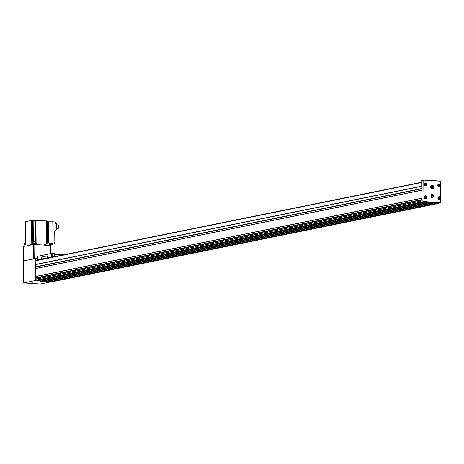<?xml version="1.0" encoding="UTF-8"?>
<svg xmlns="http://www.w3.org/2000/svg" width="464" height="464" viewBox="0 0 464 464"><rect width="100%" height="100%" fill="white"/><g stroke="black" fill="none" stroke-linecap="round" stroke-linejoin="round"><path stroke-width="0.7" d="M432.158 202.849L424.287 202.24L436.85 203.244L433.736 202.977L47.212 281.422L50.251 281.625L436.85 203.244M433.736 202.977L432.175 202.849M422.165 202.095L423.232 202.252L422.31 202.275L422.054 200.837L422.165 202.095L423.968 201.579L423.748 180.096L421.846 180.328L421.956 181.946M422.037 198.174L422.037 190.136L422.066 199.624L422.037 198.174L35.432 276.556L35.392 277.936L422.066 199.624L35.461 278.006M422.025 188.61L35.45 266.968L422.025 188.593L422.043 190.136L35.438 268.517L35.212 260.861L421.956 182.195L422.025 188.587L421.927 186.284L35.328 264.666M439.112 203.197L437.946 203.151L440.8 202.704L440.504 181.088L423.684 179.962M422.054 198.128L35.45 276.509L35.368 268.61L422.002 190.153M423.191 202.333L36.586 280.714L35.421 280.302L35.45 279.218L422.031 200.848M40.768 280.987L37.201 280.587M433.695 202.954L47.131 281.358M47.09 281.335L45.768 281.242M432.065 202.925L45.466 281.306L41.064 280.929M427.361 202.611L40.757 280.993L427.35 202.611M52.374 281.735L50.866 281.503M421.927 186.284L421.863 181.94M51.771 281.729L40.461 284.02L23.739 282.953L35.473 280.494M23.403 260.988L35.334 258.523L35.351 260.582M35.548 279.2L35.537 277.988M35.334 258.523L37.242 258.651M422.153 200.819L36.059 279.096L35.844 277.924M35.821 268.436L35.705 266.933M436.873 203.081L437.946 203.151M423.209 202.165L424.287 202.24M422.141 199.607L422.153 200.866M430.934 195.831A1.641 1.375 -101.5 0 1 432.999 194.561A1.641 1.375 -101.5 0 1 433.028 197.386A1.641 1.375 -101.5 0 1 430.934 195.831M433.794 187.149A1.856 1.554 78.5 0 0 431.856 185.223A1.856 1.554 78.5 0 0 430.702 187.352A1.856 1.554 78.5 0 0 432.599 188.865A1.856 1.554 78.5 0 0 433.794 187.149M429.606 180.357A20.259 2.471 -0.6 0 1 433.312 180.606M425.395 184.104L425.685 184.846L424.925 184.788M424.798 184.034L424.908 184.794M424.908 184.011L425.372 183.872M425.007 183.274A1.45 1.218 78.5 0 0 424.664 183.147M425.21 185.838A1.45 1.218 78.5 0 0 425.471 185.588A1.183 0.992 78.5 0 0 424.978 183.28A1.183 0.992 78.5 0 0 425.447 185.594L426.23 184.498L424.978 183.28L424.403 183.396M425.505 196.777L425.824 197.751L425.053 197.693L424.983 196.91L425.732 196.968M425.14 196.179A1.45 1.218 78.5 0 0 424.798 196.052M439.089 185.02L439.379 185.762L438.619 185.704M438.492 184.95L438.602 185.71M438.602 184.927L439.066 184.788M438.695 184.249A1.45 1.218 78.5 0 0 438.358 184.127M439.199 197.693L439.565 198.447L439.13 198.905L438.631 198.383L438.979 197.681M438.828 197.096A1.45 1.218 78.5 0 0 438.492 196.968M438.869 185.931L439.425 185.206M439.373 198.644L439.559 198.111M425.685 197.728L425.871 197.194M425.552 184.829L425.732 184.289M432.303 186.273L432.819 187.34L432.199 187.995L431.497 187.253L431.561 186.458L431.961 186.342M432.489 187.642L432.448 186.94L432.813 186.864M431.943 186.377L432.448 186.94M432.001 187.816L432.402 187.7M432.5 197.362A1.444 1.212 -101.5 0 1 431.972 197.333M431.526 194.474L432.152 194.491A1.444 1.212 78.5 0 0 432.181 197.339L431.555 197.328M433.202 195.814L433.208 196.15L431.439 196.034L431.433 195.698L433.202 195.814L432.935 196.133M432.181 197.339L432.489 197.362A1.444 1.212 78.5 0 0 432.46 194.509L432.152 194.491M432.877 194.567L432.46 194.509M432.489 197.362L432.906 197.415M431.433 195.814L432.929 195.918M47.601 257.752L47.38 255.89L41.308 257.114L41.093 259.074L47.728 257.764L47.415 255.896M47.728 257.764L52.177 256.94A30.392 3.706 -0.6 0 1 53.111 256.963M37.34 256.546L37.3 256.412A10.133 5.394 93.8 0 1 37.886 256.232L50.994 253.576A10.133 5.394 93.8 0 1 51.585 253.518L51.62 256.975M38.013 260.026A30.392 3.706 -0.6 0 1 37.375 259.944L41.093 259.074M54.897 256.604L54.665 253.854A10.133 5.394 -86.2 0 0 54.636 253.849L54.711 253.744A10.133 5.394 -86.2 0 0 54.34 253.692L51.898 253.53M64.734 254.492A10.133 5.394 93.8 0 1 65.494 254.44A10.133 5.394 93.8 0 1 65.546 254.446L65.494 254.44M52.177 256.94L52.136 253.547L51.585 253.518L54.729 253.75M54.636 253.849L54.665 256.65M51.104 257.375L50.506 257.491M40.617 259.498L40.02 259.62M38.605 256.087L45.739 254.643M64.183 254.452L65.731 254.405M47.427 254.26L51.197 253.495L53.331 253.628M46.777 256.917L47.247 256.476L47.195 257.265L46.777 256.917M41.354 258.013L41.824 257.578L41.772 258.361L41.354 258.013M41.795 258.326L41.482 258.007L41.841 257.619M47.218 257.224L46.905 256.911L47.264 256.517M23.252 246.575L23.351 260.965L34.174 258.837M23.2 246.552L34.023 244.424L50.437 245.549L50.466 253.646M35.287 241.761L33.362 241.779M35.131 243.049L33.594 243.037M35.426 243.026L33.251 243.049M35.508 242.985L33.164 243.014M35.363 241.692L33.153 241.848L33.153 242.991M48.732 242.66L47.032 242.539L46.818 221.345L47.444 221.386L47.664 242.492M48.575 243.948L47.456 243.878M48.871 243.925L47.16 243.855M48.958 243.884L47.044 243.774M48.807 242.591L47.032 242.649M25.566 243.327L24.841 243.507M25.462 244.661L24.731 244.777M25.578 244.569L24.644 244.737M25.566 243.443L24.633 243.577L24.633 244.719M47.786 221.92L48.308 221.815L48.523 242.521M48.958 243.182L53.041 243.664L52.815 221.809L48.308 221.815M52.815 221.809L55.552 221.995L55.57 223.445L56.422 223.503L56.486 229.674A2.761 2.314 78.5 0 0 54.717 232.22L54.856 242.394L54.282 242.37M49.607 244.36L54.3 243.745L49.613 244.888M54.822 242.33L54.282 242.295L54.3 243.745M55.564 223.428L56.422 223.503M55.732 230.074L56.486 229.674M54.294 243.942L53.992 243.809M46.696 220.986L35.484 220.342L35.722 243.09M35.484 220.342L31.529 220.429L25.456 221.751M49.445 244.157L49.132 243.989L49.149 245.439M45.565 244.731L46.104 244.621L46.11 245.236M46.47 220.87L46.707 243.826L49.132 243.989M31.529 220.429L31.767 243.385L37.126 243.182L36.882 220.226M46.104 244.621L44.248 244.499L44.26 245.108M30.218 245.12L30.212 244.54L31.384 244.302L31.395 244.882M24.157 245.062L25.694 244.615L25.45 221.659M30.212 244.54L30.728 244.574M30.781 245.004L30.728 244.487L31.39 244.371M44.254 244.569L45.565 244.661L45.507 245.195M57.629 228.735A1.804 0.963 -86.2 0 0 57.675 228.74A1.804 0.963 -86.2 0 0 58.754 227.006A1.804 0.963 -86.2 0 0 57.913 225.139A1.804 0.963 -86.2 0 0 57.867 225.139L57.913 225.139M56.48 228.88L57.124 228.926A2.024 1.079 -86.2 0 0 58.336 226.977A2.024 1.079 -86.2 0 0 57.391 224.883A2.024 1.079 -86.2 0 0 57.24 224.895M424.322 202.408L37.723 280.79M432.054 202.925L45.455 281.306M429.107 202.727L42.502 281.109M436.839 203.244L50.234 281.625M433.817 203.046L47.212 281.422M438.851 203.383L52.252 281.764M437.987 203.325L51.382 281.706M421.996 199.555L35.392 277.936M421.985 198.261L35.38 276.643M422.02 201.921L35.421 280.302M422.008 200.9L35.409 279.282M23.252 246.529L23.635 282.895M40.751 281.613L44.161 281.578M30.09 283.04L32.758 282.93L30.827 283.324L33.501 283.005M423.174 202.333L36.575 280.714M422.31 202.275L35.705 280.656M421.857 186.139L35.252 264.521M421.817 182.48L35.212 260.861M437.929 203.232L51.33 281.613M433.776 203.023L47.171 281.404M429.067 202.704L42.462 281.085M429.026 202.658L42.427 281.039M428.985 202.635L42.386 281.016M424.27 202.321L37.665 280.703M422.141 199.932L36.053 278.209M421.996 198.215L35.397 276.596M421.967 190.228L35.368 268.61M422.025 188.738L35.803 267.038M421.95 188.483L35.351 266.864M421.909 186.232L35.31 264.613M421.875 186.186L35.27 264.567M423.893 201.747L440.719 202.872M423.968 201.579L440.8 202.704M440.469 198.314A1.52 1.27 78.5 0 0 438.532 196.875A1.52 1.27 78.5 0 0 438.555 199.491A1.52 1.27 78.5 0 0 440.469 198.314M440.336 185.467A1.52 1.27 78.5 0 0 438.393 184.034A1.52 1.27 78.5 0 0 438.422 186.644A1.52 1.27 78.5 0 0 440.336 185.467M426.776 197.397A1.52 1.27 78.5 0 0 424.838 195.959A1.52 1.27 78.5 0 0 424.867 198.575A1.52 1.27 78.5 0 0 426.776 197.397M426.642 184.492A1.52 1.27 78.5 0 0 424.705 183.06A1.52 1.27 78.5 0 0 424.728 185.67A1.52 1.27 78.5 0 0 426.642 184.492M423.748 180.096L440.574 181.221M426.184 184.486A1.079 0.905 78.5 0 0 424.804 183.466A1.079 0.905 78.5 0 0 424.821 185.322A1.079 0.905 78.5 0 0 426.184 184.486M426.549 184.498A1.45 1.218 78.5 0 0 425.036 182.99A1.45 1.218 78.5 0 0 425.61 185.838A1.45 1.218 78.5 0 0 426.549 184.498M426.317 197.391A1.079 0.905 78.5 0 0 424.937 196.371A1.079 0.905 78.5 0 0 424.954 198.227A1.079 0.905 78.5 0 0 426.317 197.391M425.007 198.615L425.587 198.499L426.364 197.397A1.183 0.992 78.5 0 0 425.117 196.179A1.183 0.992 78.5 0 0 425.587 198.499A1.183 0.992 78.5 0 0 426.346 197.409L425.117 196.179L424.537 196.301M426.683 197.397A1.45 1.218 78.5 0 0 425.169 195.895A1.45 1.218 78.5 0 0 425.749 198.743A1.45 1.218 78.5 0 0 426.683 197.397M439.872 185.461A1.079 0.905 78.5 0 0 438.492 184.44A1.079 0.905 78.5 0 0 438.515 186.302A1.079 0.905 78.5 0 0 439.872 185.461M439.907 185.478A1.183 0.992 78.5 0 0 438.671 184.254A1.183 0.992 78.5 0 0 439.141 186.569A1.183 0.992 78.5 0 0 439.907 185.478M440.243 185.472A1.45 1.218 78.5 0 0 438.724 183.97A1.45 1.218 78.5 0 0 439.304 186.812A1.45 1.218 78.5 0 0 440.243 185.472M440.005 198.308A1.079 0.905 78.5 0 0 438.631 197.287A1.079 0.905 78.5 0 0 438.648 199.143A1.079 0.905 78.5 0 0 440.005 198.308M440.04 198.325A1.183 0.992 78.5 0 0 438.805 197.096A1.183 0.992 78.5 0 0 439.275 199.416A1.183 0.992 78.5 0 0 440.04 198.325M440.377 198.314A1.45 1.218 78.5 0 0 438.863 196.811A1.45 1.218 78.5 0 0 439.437 199.659A1.45 1.218 78.5 0 0 440.377 198.314M433.411 187.143A1.485 1.247 78.5 0 0 431.514 185.739A1.485 1.247 78.5 0 0 431.543 188.291A1.485 1.247 78.5 0 0 433.411 187.143M431.247 188.401A1.688 1.415 78.5 0 0 433.475 187.178A1.688 1.415 78.5 0 0 430.795 186.174M432.454 187.415L432.819 187.34M432.291 186.609L432.622 186.545M30.102 283.069L33.489 283.028M40.762 281.636L44.15 281.602M37.3 256.412L37.335 259.869M54.665 253.854L65.03 254.55M54.874 254.284L63.481 254.864M33.553 244.441L33.704 258.854M34.023 244.424L34.174 258.761M50.28 245.514L50.367 253.663M54.851 242.376L54.717 232.22M34.701 243.02L34.713 244.47M33.304 243.072L33.315 244.487M24.157 244.928L24.174 246.343M35.885 220.261L36.122 243.119M33.153 220.429L33.379 241.674M32.526 220.388L32.764 243.182M30.728 244.824L31.39 244.708M44.254 244.905L45.565 244.998M56.457 229.75A2.691 2.256 78.5 0 0 55.906 229.958A2.691 2.256 78.5 0 0 54.746 232.22L55.906 229.958M54.282 242.347L54.822 242.382M54.392 243.49A0.545 0.29 -86.2 0 0 54.462 242.446M54.294 243.612A0.742 0.394 -86.2 0 0 54.427 242.382M55.825 223.404A0.545 0.29 -86.2 0 0 55.738 222.54M55.75 223.399A0.742 0.394 -86.2 0 0 55.552 222.32L55.854 223.404M23.351 260.965L23.583 282.918M438.915 203.377L52.316 281.758M421.956 182.184L35.432 260.548M422.054 200.837L35.45 279.218M423.673 179.962L440.504 181.088M424.873 185.71L425.447 185.594M425.036 182.99C423.707 184.249 423.899 185.194 425.61 185.838M425.169 195.895C423.841 197.154 424.032 198.099 425.749 198.743M438.091 184.37L438.671 184.254L439.918 185.472L439.141 186.569L438.561 186.69M438.724 183.97C437.401 185.223 437.593 186.174 439.304 186.812M438.231 197.217L438.805 197.096L440.058 198.314L439.275 199.416L438.7 199.532M438.863 196.811C437.535 198.07 437.726 199.015 439.437 199.659M431.259 185.519L431.711 185.426L433.504 187.16L431.926 188.825M432.274 186.615L432.639 186.54M432.158 187.705L432.523 187.63M54.729 253.82L65.175 254.521M37.219 256.476L37.259 259.904M50.437 245.549L50.518 253.634M35.508 241.843L35.519 242.968M48.952 242.742L48.964 243.867M49.613 244.893L54.271 243.948M54.856 242.394L54.746 232.226M49.607 244.087L49.619 245.468M24 244.998L24.012 246.378M25.34 221.705L25.578 244.638M46.806 220.939L47.044 243.849M47.78 221.461L48.001 242.492M57.391 224.883L56.434 224.82M55.564 223.387L56.393 223.439M54.097 243.693L54.195 242.208"/></g></svg>
